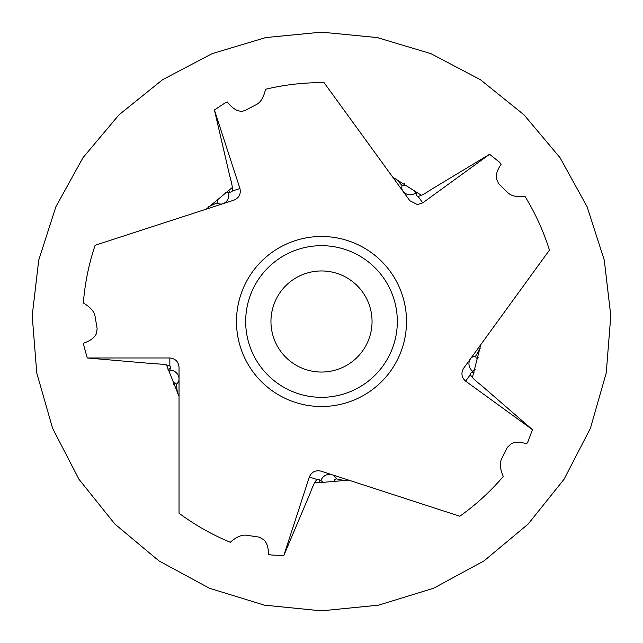 <?xml version="1.0" encoding="UTF-8"?>
<svg xmlns="http://www.w3.org/2000/svg" width="643" height="643" viewBox="0 0 643 643"><rect width="100%" height="100%" fill="white"/><g stroke="black" fill="none" stroke-linecap="round" stroke-linejoin="round"><path stroke-width="0.96" d="M214.416 109.969L229.728 175.861C231.898 183.359 232.758 188.415 232.3 191.027L239.943 188.544C241.093 193.993 239.092 197.867 233.923 200.158L95.14 245.256A238.858 238.858 0 0 0 83.357 303.006C90.325 307.097 94.232 311.525 95.06 316.284L97.173 328.862L96.096 334.272C94.143 337.961 89.988 340.927 83.63 343.177A238.858 238.858 0 0 0 83.879 345.797L87.231 357.974L169.848 357.974C175.386 358.569 178.457 361.671 179.035 367.29L179.035 513.227A238.858 238.858 0 0 0 230.323 542.266C236.367 536.905 241.784 534.566 246.566 535.241L259.185 537.122L263.992 539.823C266.901 542.813 268.436 547.683 268.605 554.427A238.858 238.858 0 0 0 271.177 554.997L283.796 555.576L309.323 477.002C311.606 471.914 315.504 469.961 321.026 471.142L459.817 516.233A238.858 238.858 0 0 0 503.284 476.439C500.061 469.028 499.507 463.153 501.628 458.813L507.311 447.399L511.362 443.654C515.107 441.821 520.219 441.862 526.681 443.783A238.858 238.858 0 0 0 528.016 441.516L532.468 429.693L465.628 381.13C461.497 377.393 460.838 373.077 463.667 368.19L549.443 250.127A238.858 238.858 0 0 0 525.034 196.485C516.988 197.272 511.225 195.986 507.761 192.627L498.655 183.689L496.348 178.682C495.761 174.55 497.377 169.704 501.202 164.15A238.858 238.858 0 0 0 499.458 162.173L489.588 154.288L422.748 202.85L417.395 204.587L409.84 200.712L324.064 82.658A238.858 238.858 0 0 0 265.503 89.297C263.759 97.189 260.753 102.269 256.485 104.536L245.176 110.427L241.864 111.44L239.702 111.078C235.587 110.355 231.48 107.325 227.381 101.972A238.858 238.858 0 0 0 224.97 103.017L214.416 109.969L239.943 188.544M87.231 357.974L154.625 363.777C162.43 364.026 167.501 364.774 169.848 366.012L169.848 357.974M179.035 431.622L179.035 396.426L166.497 364.902M283.796 555.576L310.143 493.269C312.787 485.923 315.07 481.334 316.967 479.485L309.323 477.002M489.588 154.288L431.654 189.211C425.192 193.599 420.651 195.978 418.022 196.348L422.748 202.85M532.468 429.693L481.35 385.382C475.185 380.592 471.52 377.007 470.355 374.628L465.628 381.13M475.137 369.524A174.631 28.613 36 0 0 472.758 371.316A9.195 9.066 -144 0 1 470.652 358.577A183.826 30.117 -144 0 1 475.74 356.021L480.241 348.16M323.3 482.451A174.631 28.613 108 0 0 320.865 480.755A9.195 9.066 -72 0 1 332.327 474.815A183.826 30.117 -72 0 1 336.337 478.858L334.376 479.871L335.429 481.856M336.337 478.858L345.468 480.795M168.98 372.956A174.631 28.613 180 0 0 169.848 370.111A9.195 9.066 0 0 1 179.035 379.177A183.826 30.117 0 0 1 176.423 384.233L174.856 382.689L173.288 384.297M176.423 384.233L177.404 393.235M406.521 321.5A85.021 85.021 0 0 0 321.5 236.479A85.021 85.021 0 0 0 236.479 321.5A85.021 85.021 0 0 0 321.5 406.521A85.021 85.021 0 0 0 406.521 321.5M397.326 321.5A75.826 75.826 0 0 0 321.5 245.674A75.826 75.826 0 0 0 245.674 321.5A75.826 75.826 0 0 0 321.5 397.326A75.826 75.826 0 0 0 397.326 321.5M372.048 321.5A50.548 50.548 0 0 0 321.5 270.952A50.548 50.548 0 0 0 270.952 321.5A50.548 50.548 0 0 0 321.5 372.048A50.548 50.548 0 0 0 372.048 321.5M417.387 192.209L416.318 194.749L417.09 196.035L418.022 196.348M395.911 178.77L401.996 185.473A183.826 30.117 144 0 0 402.856 191.1A9.195 9.066 144 0 0 415.619 193.037L416.31 194.749M225.436 192.345A174.631 28.613 -108 0 0 228.41 192.289A9.195 9.066 72 0 1 222.623 203.831A183.826 30.117 72 0 1 217.004 202.915L208.75 206.628M217.004 202.915L217.993 200.946L215.976 199.949M401.996 185.473L404.174 185.803L404.487 183.577M475.74 356.021L476.101 358.191L478.312 357.805M228.169 190.352L230.25 192.161L231.713 191.815L232.3 191.027M474.092 372.739L471.351 372.506L470.363 373.639L470.355 374.628M319.925 482.459L319.298 479.774L317.915 479.196L316.967 479.485M228.41 192.289L230.25 192.161M472.758 371.316L471.351 372.506M320.865 480.755L319.298 479.774M167.936 369.733L170.291 368.318L170.419 366.815L169.848 366.012M169.848 370.111L170.291 368.318M501.484 316.147L480.795 344.616L472.412 377.497M414.647 190.224A174.631 28.613 -36 0 0 415.619 193.037M232.324 187.499L206.218 209.16M314.877 482.33L321.5 482.467L348.739 480.144M321.5 32.15L265.792 37.559L212.094 53.642L162.534 79.732L118.955 114.848L82.963 157.72L55.885 206.765L38.725 260.126L32.206 315.713L36.755 372.932L52.565 428.222L78.952 479.276L114.864 524.061L158.917 560.857L209.425 588.249L264.377 605.159L321.5 610.85L264.377 605.151L209.425 588.249L158.925 560.857L114.864 524.061L78.952 479.268L52.565 428.222L36.755 372.932L32.214 315.713L38.733 260.134L55.885 206.765L82.971 157.72L118.963 114.856L162.534 79.732L212.102 53.642L265.792 37.567L321.5 32.158L265.792 37.567L212.102 53.642L162.534 79.732L118.955 114.848L82.971 157.72L55.885 206.765L38.733 260.134L32.214 315.713L36.755 372.932L52.565 428.222L78.952 479.268L114.864 524.061L158.925 560.857L209.425 588.249L264.377 605.151L321.5 610.85L378.623 605.159L433.575 588.249L484.083 560.857L528.136 524.061L564.048 479.276L590.435 428.222L606.245 372.932L610.794 315.713L604.275 260.126L587.115 206.765L560.037 157.72L524.045 114.848L480.466 79.732L430.906 53.642L377.208 37.559L321.5 32.15L377.208 37.567L430.898 53.642L480.466 79.732L524.037 114.856L560.029 157.72L587.115 206.765L604.267 260.134L610.786 315.713L606.245 372.932L590.435 428.222L564.048 479.268L528.136 524.061L484.075 560.857L433.575 588.249L378.623 605.151L321.5 610.842L378.623 605.151L433.575 588.249L484.075 560.857L528.136 524.061L564.048 479.268L590.435 428.222L606.245 372.932L610.786 315.713L604.267 260.134L587.115 206.765L560.029 157.72L524.045 114.848L480.466 79.732L430.898 53.642L377.208 37.567L321.5 32.15M421.39 195.279L392.712 177.147"/></g></svg>
